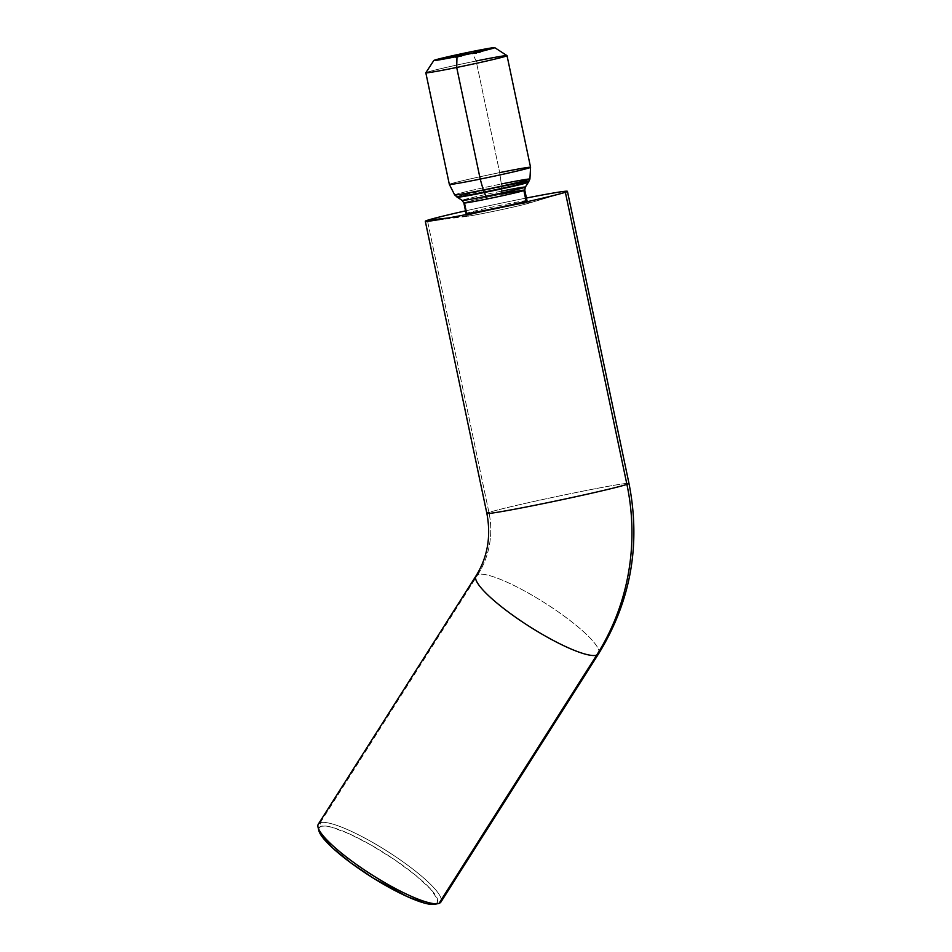 <?xml version="1.0" encoding="UTF-8"?>
<svg xmlns="http://www.w3.org/2000/svg" width="952" height="952" viewBox="0 0 952 952"><rect width="100%" height="100%" fill="white"/><g stroke="black" fill="none" stroke-linecap="round" stroke-linejoin="round"><path stroke-width="0.71" stroke-dasharray="4.76 3.57" d="M598.665 653.667A72.626 14.078 32.4 0 0 549.352 605.865A72.626 14.078 32.4 0 0 477.928 574.52A83.002 80.432 -108.4 0 0 488.935 512.426A72.626 2.094 168.1 0 1 565.904 494.612A72.626 2.094 168.1 0 1 628.974 483.414A72.626 2.094 -11.9 0 0 566.285 494.528A72.626 2.094 -11.9 0 0 488.935 512.426A72.626 2.094 -11.9 0 0 486.865 513.39M440.931 901.996A72.626 14.078 32.4 0 0 391.95 854.265A72.626 14.078 32.4 0 0 320.253 822.742L477.928 574.52L320.253 822.742L321.014 826.324A70.031 13.566 32.4 0 0 318.872 830.656M434.767 904.281A70.031 13.566 32.4 0 0 435.516 904.079L434.826 904.269M476.155 60.987L471.585 51.658L476.155 60.987L499.681 172.621L476.155 60.987A41.495 1.19 -11.9 0 0 425.83 72.745A41.495 1.19 168.1 0 1 476.155 60.987A41.495 1.19 -11.9 0 1 507.011 55.633M464.814 216.152A33.939 0.976 168.1 0 1 505.024 206.953A33.939 0.976 168.1 0 1 529.312 203.05A33.939 0.976 -11.9 0 0 505.024 206.953A33.939 0.976 -11.9 0 0 464.814 216.152L448.285 217.984L464.814 216.152A33.939 0.976 -11.9 0 0 465.766 216.52A33.939 0.976 -11.9 0 0 497.265 210.559A33.939 0.976 -11.9 0 0 528.503 203.3A33.939 0.976 -11.9 0 0 529.312 203.05L561.442 193.446L529.312 203.05M526.813 200.598A31.118 0.892 -11.9 0 0 498.598 205.727A31.118 0.892 -11.9 0 0 466.968 213.081A31.118 0.892 -11.9 0 0 466.075 213.498L465.314 216.044C470.99 213.807 527.694 202.05 529.193 202.645L526.991 200.658A31.118 0.892 -11.9 0 0 500.109 205.406A31.118 0.892 -11.9 0 0 466.968 213.081L464.743 202.574A31.118 0.892 168.1 0 1 501.609 194.137A31.118 0.892 168.1 0 1 524.742 190.198M525.325 187.104A32.297 0.928 -11.9 0 0 501.287 191.221A32.297 0.928 -11.9 0 0 462.125 200.36M457.317 197.135A36.343 1.047 168.1 0 1 501.383 186.842L501.287 191.221L501.383 186.842A36.343 1.047 168.1 0 1 528.419 182.213M501.418 186.354A36.878 1.059 -11.9 0 0 456.686 196.802A36.878 1.059 -11.9 0 1 501.418 186.354A36.878 1.059 -11.9 0 1 528.741 181.725M529.919 179.071A38.449 1.107 -11.9 0 0 501.311 183.998L499.681 172.621A41.495 1.19 -11.9 0 0 449.344 184.402A41.495 1.19 168.1 0 1 499.681 172.621L501.311 183.998A38.449 1.107 -11.9 0 0 454.675 194.922M530.562 167.29A41.495 1.19 -11.9 0 0 499.681 172.621M465.528 210.868A72.626 2.094 168.1 0 1 526.432 198.028A72.626 2.094 168.1 0 0 465.528 210.868M501.609 194.137A31.118 0.892 168.1 0 0 464.743 202.574L466.968 213.081M488.935 512.426L427.377 220.305L488.935 512.426A83.002 80.432 71.6 0 1 477.928 574.52A72.626 14.078 -147.6 0 1 549.625 606.043A72.626 14.078 -147.6 0 1 598.606 653.774M319.087 831.37L318.908 828.133L321.014 826.324L320.253 822.742A72.626 14.078 32.4 0 0 318.325 824.123M477.928 574.52A72.626 14.078 32.4 0 0 475.94 576.008M321.014 826.324L325.31 826.015L331.653 827.205L349.384 833.857L371.518 845.293L394.675 859.751L415.334 875.043L430.352 888.835L437.432 899.033L437.611 902.27L435.516 904.079A70.031 13.566 32.4 0 0 394.675 859.751A70.031 13.566 32.4 0 0 321.014 826.324M454.711 194.862A38.449 1.107 168.1 0 1 501.311 183.998M457.329 197.195A36.343 1.047 168.1 0 1 501.383 186.842A36.343 1.047 168.1 0 1 528.348 182.272M501.287 191.221A32.297 0.928 -11.9 0 0 462.137 200.42M527.991 203.454A33.939 0.976 168.1 0 1 498.896 210.214A33.939 0.976 168.1 0 1 467.658 216.259M320.253 822.742A72.626 14.078 -147.6 0 1 387.166 851.183A72.626 14.078 -147.6 0 1 441.359 899.664M460.125 55.466L460.34 56.477L455.127 57.536L454.913 56.525L455.127 57.536L455.556 56.394L456.282 57.215L456.067 56.204L455.77 57.394L455.568 56.394L455.77 57.394L457.377 57.06L457.162 56.061L457.377 57.06L457.698 55.954L458.424 56.787L458.209 55.763L457.912 56.953L457.698 55.954L457.912 56.953L460.459 56.442L460.125 55.466M455.127 57.536L460.459 56.442L455.127 57.536M460.982 55.157L460.732 56.192L460.839 55.121L461.672 56.037L461.458 55.026L461.672 56.037L459.233 56.596L459.019 55.585L459.233 56.596L458.067 56.822L457.852 55.811L457.733 56.846L457.519 55.859L457.733 56.846L458.852 56.561L458.65 55.561L458.852 56.561L460.28 56.263L460.066 55.252L460.28 56.263L459.435 56.537L459.233 55.537L459.435 56.537L461.672 56.037L457.733 56.846L461.185 56.144L460.982 55.157M461.054 56.108L461.672 56.037M459.697 56.394L458.162 56.775L459.697 56.394L459.495 55.442L459.697 56.394L458.198 56.751L459.697 56.394M458.769 55.633L458.983 56.632L458.769 55.633M458.102 55.763L458.317 56.751L458.102 55.763M458.198 56.751L457.983 55.728L458.317 56.751M462.089 54.811L462.303 55.823L456.948 56.906L456.734 55.894L456.948 56.906L456.853 55.87L457.067 56.87L462.422 55.787L462.089 54.811M456.948 56.906L462.422 55.787L456.948 56.906M457.96 55.49L458.174 56.501L458.079 55.466L458.293 56.465L463.636 55.383L463.422 54.359L463.636 55.383L463.315 54.407L463.517 55.418L462.862 55.549L462.993 54.514L463.207 55.537L460.732 56.097L460.518 55.085L460.732 56.097L459.269 56.335L459.054 55.347L459.269 56.335L460.447 56.037L460.232 55.037L460.447 56.037L458.174 56.501L457.96 55.49M462.862 55.549L459.269 56.335M458.983 55.347L459.221 56.37L463.207 55.537M459.53 55.276L459.733 56.239L460.851 56.061L460.637 55.061L460.851 56.061L462.743 55.621L462.529 54.645L462.743 55.621L461.625 55.799L461.411 54.788L461.625 55.799L462.791 55.597L459.697 56.263L461.625 55.799L459.733 56.239L459.53 55.24M462.743 55.621L461.625 55.799M459.733 56.239L460.851 56.061M461.351 54.657L461.553 55.633L464.659 55.037L460.911 55.847L464.017 55.252L463.683 54.276L463.898 55.287L460.09 56.061L459.875 55.049L460.09 56.061L459.995 55.026L460.863 55.894L460.244 54.942L460.459 55.954L460.256 54.942L460.459 55.93L461.684 55.644L460.899 54.728L461.113 55.716L463.243 55.24L463.029 54.24L463.243 55.24L465.302 54.823L465.088 53.812L465.183 54.859L464.981 53.847L465.183 54.859L463.124 55.287L462.91 54.264L463.124 55.287L461.553 55.633L461.351 54.633M461.684 55.644L464.017 55.252L463.802 54.24L464.017 55.252L462.41 55.585L462.208 54.573L462.41 55.585L461.518 55.763L460.697 54.847L460.911 55.847L462.612 55.478L462.398 54.454L462.612 55.478L464.54 55.073L464.445 54.026L464.659 55.037L463.184 55.347L462.969 54.335L463.184 55.347L461.065 55.74L465.302 54.823L461.113 55.716M461.518 55.644L461.303 54.633M462.386 54.216L462.601 55.228L462.505 54.193L462.708 55.192L466.528 54.419L466.313 53.407L466.528 54.419L466.194 53.443L466.409 54.454L465.754 54.597L465.873 53.562L466.087 54.573L463.624 55.133L463.41 54.121L463.624 55.133L462.148 55.371L461.946 54.383L462.148 55.371L463.303 55.085L462.386 54.216M465.754 54.597L462.148 55.371M462.089 55.406L461.875 54.383L462.089 55.406L466.087 54.573M462.422 54.312L462.624 55.276L463.743 55.097L463.529 54.097L463.743 55.097L465.623 54.669L465.421 53.681L465.623 54.669L464.517 54.847L464.302 53.824L464.517 54.847L465.671 54.645L463.41 55.168L464.517 54.847L462.624 55.276L462.41 54.288M465.623 54.669L464.517 54.847M462.624 55.276L463.743 55.097M466.575 53.324L466.789 54.335L462.981 55.109L462.767 54.097L462.981 55.109L462.886 54.074L463.779 54.93L463.172 53.978L463.386 54.966L465.671 54.454L465.457 53.455L465.671 54.454L467.61 54.062L467.396 53.038L467.503 54.097L467.289 53.086L467.503 54.097L465.707 54.466L465.492 53.443L465.707 54.466L464.826 54.645L464.612 53.621L464.826 54.645L463.826 54.871L463.624 53.859L463.826 54.871L464.314 53.776L464.517 54.776L465.528 54.573L465.314 53.574L465.528 54.573L466.908 54.3L466.575 53.324M463.576 53.883L463.327 54.99L464.517 54.776L462.981 55.109L466.908 54.3L464.517 54.776M467.658 52.955L467.872 53.966L464.064 54.74L463.85 53.728L464.064 54.74L463.969 53.705L464.873 54.562L464.267 53.609L464.469 54.597L466.754 54.097L466.539 53.086L466.754 54.097L468.705 53.693L468.491 52.681L468.705 53.693L468.372 52.717L468.586 53.74L466.789 54.097L466.575 53.086L466.789 54.097L465.909 54.276L465.695 53.264L465.909 54.276L464.921 54.514L464.707 53.502L464.421 54.621L465.611 54.419L465.397 53.419L465.611 54.419L466.611 54.216L466.409 53.217L466.611 54.216L467.991 53.931L467.658 52.955M464.719 53.55L465.611 54.419L464.064 54.74L467.991 53.931L465.611 54.419M473.703 52.669L473.906 53.693L474.239 52.562L474.977 53.407L474.762 52.384L474.536 53.55L474.322 52.55L474.536 53.55L475.833 53.288L475.631 52.289L475.833 53.288L475.679 52.289L475.893 53.264L477.999 52.788L477.785 51.777L477.999 52.788L479.392 52.562L479.177 51.539L479.392 52.562L477.523 52.991L477.309 51.967L477.523 52.991L477.428 51.943L477.642 52.955L478.856 52.669L478.654 51.682L478.856 52.669L477.868 52.824L477.654 51.813L477.868 52.824L476.405 53.157L476.19 52.146L476.393 53.205L476.178 52.181L476.393 53.205L473.906 53.693L473.703 52.669M475.619 52.277L475.893 53.264L473.906 53.693L476.393 53.205M479.237 51.515L479.392 52.562L475.893 53.264M476.405 53.157L477.868 52.824M480.189 51.206L480.403 52.217L477.226 52.919L477.012 51.908L477.226 52.919L474.917 53.336L474.703 52.348L474.917 53.336L478.106 52.634L477.892 51.634L478.106 52.634L480.403 52.217L480.189 51.206M474.655 52.348L474.87 53.36L480.403 52.217M480.236 51.182L480.451 52.205L474.917 53.336M475.453 53.229L479.903 52.312L475.429 53.241L475.215 52.229L475.453 53.229L477.345 52.884L477.13 51.884L477.345 52.884L479.868 52.324L475.453 53.229L475.238 52.217M477.773 51.658L477.987 52.669L477.773 51.658M479.034 51.408L479.249 52.419L479.034 51.408M479.868 52.324L479.665 51.348L479.249 52.419M479.403 51.289L479.618 52.312L476.178 52.919L475.988 51.896L476.202 52.907L479.808 52.181L480.284 51.003L480.343 52.062L480.141 51.063L480.343 52.062L481.557 51.824L481.343 50.813L481.557 51.824L481.224 50.849L481.438 51.86L480.236 52.11L480.022 51.087L479.618 52.312L479.403 51.289M476.178 52.919L481.557 51.824L476.178 52.919M479.701 52.217L477.428 52.669L479.701 52.217L479.499 51.265L479.701 52.217L477.428 52.669L479.701 52.217M479.106 51.348L479.32 52.336L479.106 51.348M477.226 51.682L477.428 52.669L477.226 51.682M477 51.646L476.678 52.765L476.464 51.753L476.678 52.765L477.476 52.503L477.273 51.551L477.476 52.503L482.152 51.646L481.938 50.623L481.831 51.717L481.617 50.706L481.831 51.717L477.809 52.455L477.606 51.444L477.214 52.657L477 51.646M476.678 52.765L482.152 51.646L476.678 52.765M478.106 51.277L477.868 52.372L477.654 51.36L477.868 52.372L477.892 51.313L478.106 52.3L483.318 51.241L483.104 50.218L483.2 51.277L482.985 50.266L483.2 51.277L478.523 52.229L478.309 51.206L478.32 52.289L478.106 51.277M477.868 52.372L483.318 51.241L477.868 52.372M481.843 50.42L481.522 51.539L481.307 50.527L481.522 51.539L481.819 50.42L482.557 51.265L481.843 50.42M481.522 51.539L482.557 51.265L481.522 51.539M479.832 50.73L480.51 51.646L479.475 51.836L479.296 50.825L479.51 51.813L481.45 51.372L481.236 50.361L481.45 51.372L483.057 51.075L482.854 50.087L483.057 51.075L484.128 50.896L484.532 49.742L485.258 50.587L485.056 49.575L485.258 50.587L484.389 50.884L484.175 49.861L484.389 50.884L482.735 51.158L482.521 50.135L482.735 51.158L481.379 51.396L481.165 50.385L481.379 51.396L480.034 51.706L480.938 51.563L480.617 50.587L480.831 51.598L479.51 51.813L485.258 50.587L480.938 51.563M479.237 50.825L479.51 51.813M483.961 49.778L484.175 50.801L480.736 51.408L480.522 50.385L480.736 51.408L480.546 50.385L480.76 51.396L484.366 50.658L484.842 49.492L484.901 50.551L484.687 49.552L484.901 50.551L486.103 50.313L485.889 49.29L485.984 50.349L485.782 49.337L485.984 50.349L484.782 50.587L484.568 49.575L484.175 50.801L483.961 49.778M480.736 51.408L486.103 50.313L480.736 51.408M484.247 50.706L481.986 51.158L484.247 50.706L484.056 49.754L484.247 50.706L481.986 51.158L484.247 50.706M483.664 49.837L483.866 50.825L483.664 49.837M481.772 50.17L481.986 51.158L481.772 50.17M486.722 49.04L486.936 50.051L483.759 50.753L483.545 49.742L483.759 50.753L481.45 51.17L481.236 50.17L481.45 51.17L484.639 50.456L484.425 49.456L484.639 50.456L486.936 50.051L486.722 49.04M481.188 50.17L481.403 51.194L486.936 50.051M486.769 49.016L486.984 50.028L481.45 51.17M481.986 51.051L486.436 50.147L481.962 51.075L481.748 50.051L481.986 51.051L483.878 50.718L483.664 49.718L483.878 50.718L486.401 50.158L481.986 51.051L481.783 50.087M484.306 49.48L484.52 50.504L484.306 49.48M485.568 49.23L485.782 50.254L485.568 49.23M486.222 49.135L485.782 50.254M563.62 192.816L528.503 203.3C520.185 205.941 474.512 215.569 465.766 216.52L429.4 221.102M461.03 55.109L461.244 56.12M461.53 54.99L461.744 56.013M457.448 55.859L457.662 56.87M457.936 55.752L458.15 56.763M463.065 54.49L463.267 55.502M462.577 54.585L462.791 55.609M459.471 55.24L459.685 56.263M460.197 54.942L460.411 55.954M460.851 54.728L461.065 55.74M460.661 54.847L460.875 55.859M465.945 53.526L466.159 54.538M465.468 53.633L465.683 54.645M462.351 54.288L462.565 55.299M463.112 53.978L463.327 54.99M464.207 53.609L464.421 54.633M478.689 51.634L478.904 52.646M476.131 52.181L476.345 53.193M479.689 51.301L479.903 52.312"/><path stroke-width="1.43" d="M567.428 191.316L628.986 483.438C640.993 544.449 630.867 601.236 598.606 653.774A72.626 14.078 -147.6 0 1 596.678 655.154A72.626 14.078 -147.6 0 1 524.98 623.631A72.626 14.078 -147.6 0 1 476 575.9L318.325 824.123A72.626 14.078 32.4 0 0 367.305 871.853A72.626 14.078 32.4 0 0 439.003 903.377L596.678 655.154A228.242 221.173 -108.4 0 0 626.916 484.389L565.357 192.28A72.626 2.094 168.1 0 0 567.428 191.316A72.626 2.094 168.1 0 0 526.432 198.028A72.626 2.094 168.1 0 1 565.357 192.28A72.626 2.094 168.1 0 1 488.007 210.166A72.626 2.094 168.1 0 1 425.306 221.269L486.865 513.39A72.626 2.094 -11.9 0 0 549.566 502.287A72.626 2.094 -11.9 0 0 626.916 484.389A72.626 2.094 -11.9 0 0 628.986 483.438A72.626 2.094 168.1 0 1 626.916 484.389A228.242 221.173 71.6 0 1 596.678 655.154A72.626 14.078 32.4 0 0 598.665 653.667M475.94 576.008A72.626 14.078 32.4 0 0 525.254 623.81A72.626 14.078 32.4 0 0 596.678 655.154L439.003 903.377A72.626 14.078 -147.6 0 1 438.229 903.579A72.626 14.078 -147.6 0 1 372.077 874.936A72.626 14.078 -147.6 0 1 318.039 827.228A72.626 14.078 -147.6 0 1 320.253 822.742M318.039 827.228L318.872 830.656A70.031 13.566 32.4 0 0 370.982 876.661A70.031 13.566 32.4 0 0 434.767 904.281L438.229 903.579M476.155 60.987A41.495 1.19 168.1 0 1 507.035 55.668A41.495 1.19 168.1 0 1 456.698 67.461A41.495 1.19 -11.9 0 0 507.011 55.633L494.731 47.636A31.118 0.892 168.1 0 1 456.996 56.501L456.698 67.461L480.224 179.083L483.283 189.983A4.153 1.023 78.5 0 0 484.128 192.09A4.153 1.023 -101.5 0 1 484.342 192.506L486.151 196.255A4.153 1.023 -101.5 0 1 487.019 198.992A31.118 0.892 168.1 0 1 463.898 202.931M499.681 172.621A41.495 1.19 168.1 0 1 530.562 167.302A41.495 1.19 168.1 0 1 480.224 179.083L456.698 67.461L456.996 56.501A31.118 0.892 168.1 0 1 433.838 60.464A31.118 0.892 168.1 0 1 471.585 51.658L492.934 47.731L494.719 47.707L493.862 48.076L484.818 50.432L451.367 57.632L433.862 60.44L471.585 51.658A31.118 0.892 168.1 0 1 494.731 47.636M462.125 200.36A32.297 0.928 -11.9 0 0 486.151 196.255A32.297 0.928 -11.9 0 0 525.325 187.104L524.778 190.15A31.118 0.892 168.1 0 1 523.886 190.555A31.118 0.892 168.1 0 1 487.019 198.992A31.118 0.892 168.1 0 1 463.862 202.978A31.118 0.892 168.1 0 1 464.743 202.574M501.311 183.998A38.449 1.107 168.1 0 1 529.871 179.131A38.449 1.107 168.1 0 1 483.283 189.983A38.449 1.107 -11.9 0 0 529.919 179.071L528.419 182.213A36.343 1.047 168.1 0 1 484.342 192.506A36.343 1.047 168.1 0 1 457.317 197.135M528.348 182.272A36.343 1.047 168.1 0 1 484.342 192.506A4.153 1.023 78.5 0 0 484.128 192.09A36.878 1.059 -11.9 0 1 456.686 196.802A36.878 1.059 -11.9 0 0 484.128 192.09A36.878 1.059 -11.9 0 0 528.741 181.725A36.878 1.059 -11.9 0 0 501.418 186.354M433.838 60.464L425.83 72.745A41.495 1.19 -11.9 0 0 456.698 67.461A41.495 1.19 168.1 0 1 425.818 72.78L449.344 184.402L454.675 194.922A38.449 1.107 -11.9 0 0 483.283 189.983L480.224 179.083A41.495 1.19 168.1 0 1 449.344 184.414A41.495 1.19 -11.9 0 0 480.224 179.083A41.495 1.19 -11.9 0 0 530.562 167.29L529.919 179.071M425.306 221.269A72.626 2.094 168.1 0 1 427.377 220.305L448.285 217.984L427.377 220.305A72.626 2.094 168.1 0 0 429.4 221.102A72.626 2.094 168.1 0 0 496.801 208.333A72.626 2.094 168.1 0 0 563.62 192.816A72.626 2.094 168.1 0 0 565.357 192.28L561.442 193.446L565.357 192.28L626.916 484.389A72.626 2.094 168.1 0 1 549.947 502.216A72.626 2.094 168.1 0 1 486.877 513.402A72.626 2.094 168.1 0 1 488.935 512.426M427.377 220.305A72.626 2.094 168.1 0 1 465.528 210.868A72.626 2.094 168.1 0 0 427.377 220.305M462.137 200.42A32.297 0.928 -11.9 0 0 486.151 196.255L484.342 192.506A36.343 1.047 168.1 0 1 457.329 197.195L462.137 200.42L463.862 202.978L466.075 213.498A31.118 0.892 -11.9 0 0 492.946 208.738A31.118 0.892 -11.9 0 0 526.099 201.062L523.886 190.555L526.099 201.062A31.118 0.892 -11.9 0 0 526.991 200.658L527.444 201.669M486.865 513.39C491.232 536.381 487.614 557.217 476 575.9A72.626 14.078 -147.6 0 1 477.928 574.52M483.961 49.778L480.522 50.385L483.961 49.778M477 51.646L481.938 50.623L477 51.646M480.189 51.206L474.655 52.336L480.236 51.182M467.658 52.955L463.85 53.728L467.658 52.955M461.934 54.359L466.313 53.407L461.875 54.383L466.313 53.407L461.875 54.383L462.089 55.406M460.125 55.466L454.913 56.525L460.125 55.466M462.089 54.811L456.734 55.894L462.089 54.811M463.683 54.276L459.875 55.049L463.683 54.276M466.575 53.324L462.767 54.097L466.575 53.324M479.177 51.539L473.703 52.669L479.237 51.515M479.403 51.289L475.964 51.908L479.403 51.289M478.106 51.277L483.104 50.218L478.106 51.277M480.724 50.539L479.832 50.73M486.722 49.04L481.236 50.147L486.769 49.016M441.359 899.664A72.626 14.078 -147.6 0 1 439.003 903.377A72.626 14.078 32.4 0 0 440.931 901.996L598.606 653.774M435.516 904.079L431.208 904.4L424.878 903.21L407.135 896.558L373.327 878.137L350.99 862.976L332.807 848.137L321.538 835.916L318.86 830.596M501.609 194.137A31.118 0.892 168.1 0 1 524.778 190.15L526.991 200.658M528.741 181.725A36.878 1.059 -11.9 0 1 484.128 192.09A4.153 1.023 -101.5 0 1 483.283 189.983A38.449 1.107 168.1 0 1 454.711 194.862M523.886 190.555A31.118 0.892 168.1 0 1 487.019 198.992A4.153 1.023 78.5 0 0 486.151 196.255A32.297 0.928 -11.9 0 0 525.254 187.163A32.297 0.928 -11.9 0 0 501.287 191.221M466.242 213.545A31.118 0.892 -11.9 0 0 494.469 208.417A31.118 0.892 -11.9 0 0 526.099 201.062M460.839 55.121L461.458 55.026M459.483 55.383L457.948 55.752L459.483 55.383M460.637 55.061L459.53 55.276M461.411 54.788L462.577 54.597M461.518 55.644L461.351 54.657M460.697 54.847L460.875 55.859M464.302 53.824L465.409 53.657M463.529 54.086L462.422 54.312M462.375 54.288L462.565 55.299M463.172 53.943L463.791 54.895M465.457 53.455L467.396 53.038L465.457 53.443M464.302 53.764L463.624 53.859M465.397 53.395L464.719 53.55M477.654 51.813L478.642 51.646M477.13 51.872L479.689 51.301L477.13 51.872M475.215 52.229L475.429 53.241M479.487 51.194L477.214 51.658L479.487 51.194M479.296 50.801L479.451 51.836M479.832 50.706L479.998 51.717M484.032 49.682L481.772 50.17L484.032 49.682M481.962 51.075L481.772 50.039L486.186 49.147L481.783 50.087M528.419 182.213L525.325 187.104M454.675 194.922L457.329 197.195M530.562 167.29L507.035 55.668M466.063 214.605L466.075 213.498M461.03 55.109L461.244 56.12M457.448 55.859L457.662 56.87M457.936 55.752L458.15 56.763M462.577 54.585L462.791 55.609M459.471 55.24L459.685 56.263M460.851 54.728L461.065 55.74M465.468 53.633L465.683 54.645M464.671 53.514L464.885 54.538M478.689 51.634L478.904 52.646M476.131 52.181L476.345 53.193M479.689 51.301L479.903 52.312M486.222 49.135L486.436 50.147"/></g></svg>
